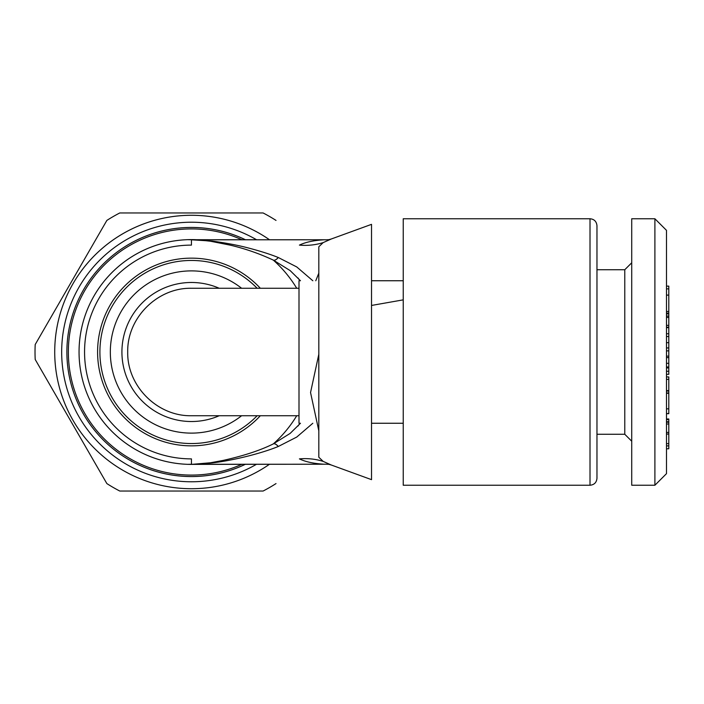 <?xml version="1.0" encoding="UTF-8"?>
<svg xmlns="http://www.w3.org/2000/svg" width="704" height="704" viewBox="0 0 704 704"><rect width="100%" height="100%" fill="white"/><g stroke="black" fill="none" stroke-linecap="round" stroke-linejoin="round"><path stroke-width="1.06" d="M298.998 280.746L298.998 423.254M403.234 280.746L371.527 280.746M654.896 485.241L666.486 473.66L666.486 230.34L654.896 218.759L631.726 218.759L631.726 485.241L654.896 485.241L654.896 218.759M666.486 421.74L668.8 421.74L668.8 434.069L666.486 434.069M668.8 434.069L668.8 445.896L666.486 445.896M666.486 448.765L668.8 448.765L668.8 445.896M668.8 421.934L668.8 418.986L666.486 418.986M668.8 443.626L666.486 443.626M668.8 423.993L666.486 423.993M668.8 422.215L666.486 422.215M668.8 419.619L666.486 419.619M668.8 432.432L666.486 432.432M666.486 376.939L668.8 376.939L668.8 413.565L666.486 413.565M668.8 392.982L666.486 392.982M668.8 393.281L666.486 393.281M668.8 379.359L666.486 379.359M668.8 390.641L666.486 390.641M668.8 391.072L666.486 391.072M668.8 408.83L666.486 408.83M666.486 350.874L668.8 350.874L668.8 347.934L666.486 347.934M668.8 350.874L668.8 356.127L666.486 356.127M668.8 356.127L668.8 367.937L666.486 367.937M668.8 367.937L668.8 371.272L666.486 371.272M668.8 371.272L668.8 374.326L666.486 374.326M668.8 366.986L666.486 366.986M668.8 357.614L666.486 357.614M668.8 363.317L666.486 363.317M666.486 317.46L668.8 317.46L668.8 342.672L666.486 342.672M668.8 327.237L666.486 327.237M668.8 327.633L666.486 327.633M668.8 333.749L666.486 333.749M668.8 336.547L666.486 336.547M668.8 325.371L666.486 325.371M666.486 288.869L668.8 288.869L668.8 286.132L666.486 286.132M668.8 315.735L668.8 313.905L666.486 313.905M668.8 288.869L668.8 313.905M668.8 295.108L666.486 295.108M668.8 311.494L666.486 311.494M668.8 317.46L668.8 316.105L666.486 316.105M666.486 316.008L668.8 316.105M668.8 347.934L668.8 342.672M631.726 441.214L624.774 434.262L624.774 269.738L631.726 262.786M624.774 269.738L596.966 269.738L596.966 434.262L624.774 434.262M590.014 485.241C594.238 484.836 596.552 482.513 596.966 478.289L596.966 225.711C596.517 221.443 594.194 219.129 590.014 218.759L403.234 218.759L403.234 485.241L590.014 485.241L590.014 218.759M403.234 299.86L371.527 305.448M318.824 354.253L310.543 392.55L318.824 430.848M371.527 479.653L371.527 224.347L331.311 238.982L323.189 242.598L318.824 246.752L318.824 457.248L323.189 461.402L331.311 465.018L371.527 479.653M197.226 464.218L212.45 462.889A11.59 6.917 -99.8 0 0 210.487 462.766L191.453 464.385L324.324 464.226C313.817 463.628 305.51 461.842 299.411 458.885A69.52 63.281 -56.8 0 1 323.189 461.402M328.874 464.314A69.52 59.902 -85.9 0 0 324.324 464.226L188.672 464.279M323.189 242.598A69.52 63.281 56.8 0 1 299.411 245.115C305.51 242.158 313.817 240.372 324.324 239.774L191.418 239.809M328.874 239.686A69.52 59.902 85.9 0 1 324.324 239.774L188.672 239.721M312.822 280.746L296.745 266.939L278.318 257.532A11.59 4.268 115.3 0 1 273.372 260.128L273.372 260.128A11.59 4.268 115.3 0 1 273.346 260.119L290.136 270.582L300.467 280.746M278.318 257.532L278.265 257.506A11.59 4.268 115.2 0 1 273.319 260.11C259.266 253.563 244.851 248.565 230.058 245.115L210.487 241.234A112.385 112.385 0 0 0 197.525 239.774A112.385 112.385 0 0 1 210.487 241.234A11.59 6.917 99.8 0 0 212.45 241.111L191.435 239.809M278.265 257.506C269.685 254.03 258.694 250.598 245.291 247.192C234.722 244.561 222.332 242.466 212.45 241.111M197.226 239.765L210.487 241.234M212.45 462.889C231.678 460.671 260.269 453.869 278.265 446.494L278.318 446.468A11.59 4.268 -115.3 0 0 273.372 443.872L273.372 443.872A11.59 4.268 -115.3 0 0 273.346 443.881L273.319 443.89C260.462 450.305 243.734 455.814 223.142 460.416L210.487 462.766A112.385 112.385 0 0 1 79.27 359.04A112.385 112.385 0 0 1 196.486 239.721A112.385 112.385 0 0 0 79.27 359.04A112.385 112.385 0 0 0 210.487 462.766M278.318 446.468L296.745 437.061L312.822 423.254M278.265 446.494A11.59 4.268 -115.2 0 0 273.319 443.89L290.136 433.418L300.467 423.254M182.222 464.006A112.385 112.385 0 0 1 79.05 352A112.385 112.385 0 0 1 182.222 239.994M269.456 464.279A136.717 136.717 0 0 1 60.975 392.876A136.717 136.717 0 0 1 191.435 215.283A136.717 136.717 0 0 0 60.975 392.876A136.717 136.717 0 0 0 269.456 464.279A136.717 136.717 0 0 1 60.975 392.876A136.717 136.717 0 0 1 269.456 239.721A136.717 136.717 0 0 0 191.435 215.283A136.717 136.717 0 0 1 269.456 239.721M256.511 239.721A129.765 129.765 0 0 0 66.123 385.686A129.765 129.765 0 0 0 256.511 464.279M298.021 426.034A129.765 129.765 0 0 0 299.895 423.254M299.895 280.746A129.765 129.765 0 0 0 298.021 277.966M276.021 220.422A156.42 156.42 0 0 0 263.094 212.96L119.777 212.96A156.42 156.42 0 0 0 106.858 220.422L35.2 344.538A156.42 156.42 0 0 0 35.2 359.462L106.858 483.578A156.42 156.42 0 0 0 119.777 491.04L263.094 491.04A156.42 156.42 0 0 0 276.021 483.578M241.868 239.721A123.077 123.077 0 0 0 68.358 352A123.077 123.077 0 0 0 241.868 464.279M273.31 443.898A123.077 123.077 0 0 0 296.736 415.73M296.736 288.27A123.077 123.077 0 0 0 273.31 260.102M260.339 288.27A93.852 93.852 0 0 0 97.592 352A93.852 93.852 0 0 0 260.339 415.73M257.145 288.27A91.529 91.529 0 0 0 99.906 352A91.529 91.529 0 0 0 257.145 415.73M241.613 288.27A81.101 81.101 0 0 0 114.805 325.45A81.101 81.101 0 0 0 241.613 415.73M219.226 288.27A69.52 69.52 0 0 0 123.385 337.806A69.52 69.52 0 0 0 219.226 415.73M298.998 288.27L191.435 288.27C157.379 287.558 127.002 317.935 127.714 352C127.002 386.065 157.379 416.442 191.435 415.73L298.998 415.73M191.435 239.774L191.435 245.115A106.885 106.885 0 0 0 84.559 352A106.885 106.885 0 0 0 191.435 458.885L191.435 464.226M245.388 239.721A124.564 124.564 0 0 0 66.88 352A124.564 124.564 0 0 0 245.388 464.279M245.344 464.279A124.546 124.546 0 0 1 66.889 352A124.546 124.546 0 0 1 245.344 239.721M403.234 423.254L371.527 423.254M666.486 445.861L668.8 445.861M666.486 413.679L668.8 413.679M666.486 313.13L668.8 313.13M318.824 273.152L315.77 280.746M327.307 464.279L329.261 464.341M331.329 465.027L328.742 464.288M331.329 238.973L328.742 239.712M329.261 239.659L327.316 239.721"/></g></svg>
